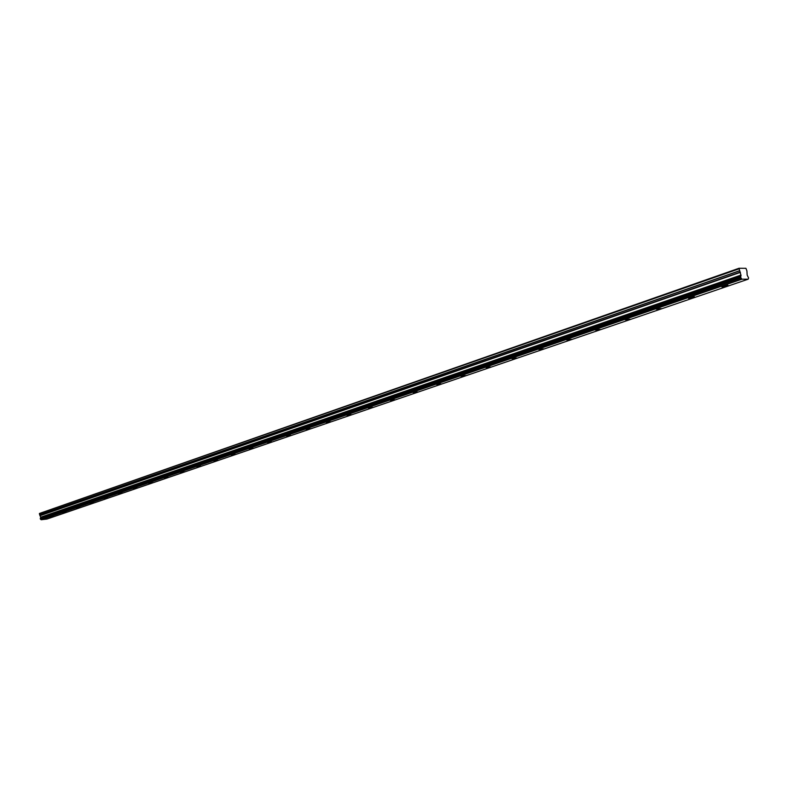 <?xml version="1.0" encoding="UTF-8"?>
<svg xmlns="http://www.w3.org/2000/svg" width="788" height="788" viewBox="0 0 788 788"><rect width="100%" height="100%" fill="white"/><g stroke="black" fill="none" stroke-linecap="round" stroke-linejoin="round"><path stroke-width="1.18" d="M40.326 518.327L40.7 517.48L740.996 275.505L40.7 517.48M740.7 276.923L740.937 277.928L40.375 519.046L40.257 518.425L740.7 276.923L740.996 275.505M726.763 286.074L728.102 285.453C728.004 284.941 726.339 285.157 723.108 286.093L721.769 286.704C721.877 287.216 723.532 286.999 726.763 286.074M53.298 516.613L49.614 517.145L53.298 516.613M66.438 512.111L62.725 512.653L66.438 512.111M79.903 507.502L76.16 508.043L79.903 507.502M93.693 502.783L89.93 503.325L93.693 502.783M107.838 497.937L104.036 498.489L107.838 497.937M122.347 492.973L118.515 493.524L122.347 492.973M137.22 487.88L133.359 488.432L137.22 487.88M152.488 482.65L148.597 483.211L152.488 482.65M168.159 477.292L164.229 477.843L168.159 477.292M184.254 471.785L180.285 472.337L184.254 471.785M200.782 466.122L196.783 466.683L200.782 466.122M217.764 460.31L213.735 460.872L217.764 460.31M235.228 454.331L231.16 454.903L235.228 454.331M253.184 448.185L249.077 448.756L253.184 448.185M271.653 441.861L267.516 442.432L271.653 441.861M290.664 435.35L286.487 435.931L290.664 435.35M310.245 428.652L306.02 429.233L310.245 428.652M330.408 421.747L326.143 422.329L330.408 421.747M351.182 414.636L346.887 415.217L351.182 414.636M372.606 407.307L368.262 407.889L372.606 407.307M394.699 399.743L390.316 400.334L394.699 399.743M417.502 391.931L413.079 392.522L417.502 391.931M441.053 383.874L436.582 384.465L441.053 383.874M465.373 375.551L460.852 376.142L465.373 375.551M490.51 366.942L485.95 367.543L490.51 366.942M516.514 358.038L511.905 358.648L516.514 358.038M543.415 348.828L538.756 349.439L543.415 348.828M571.27 339.293L566.562 339.914L571.27 339.293M600.121 329.423L595.364 330.034L600.121 329.423M630.045 319.179L625.229 319.8L630.045 319.179M661.073 308.551L656.207 309.182L661.073 308.551M693.292 297.529L694.553 296.948C694.415 296.455 692.77 296.672 689.618 297.578L688.367 298.159C688.505 298.642 690.14 298.435 693.292 297.529M740.996 275.396L739.026 268.265L745.931 268.314L746.916 270.885L747.152 275.091L748.59 277.937L748.196 279.179L741.941 279.179L740.937 277.928M739.026 268.265L39.4 513.49L39.646 514.741L739.311 270.954M40.306 518.337L740.73 276.795L40.257 518.425M741.833 279.07L41.163 519.735L46.985 519.036L748.196 279.179L47.014 519.026M40.71 517.411L39.646 514.741M41.084 519.676L40.444 519.125L741.025 278.065M738.799 268.915L39.4 513.49M739.252 270.836L39.607 514.672M740.277 272.136L40.415 515.391M40.483 515.529L740.385 272.372M741.025 275.071L40.779 517.194M41.163 519.735L741.941 279.179M741.025 275.308L40.749 517.352"/></g></svg>
